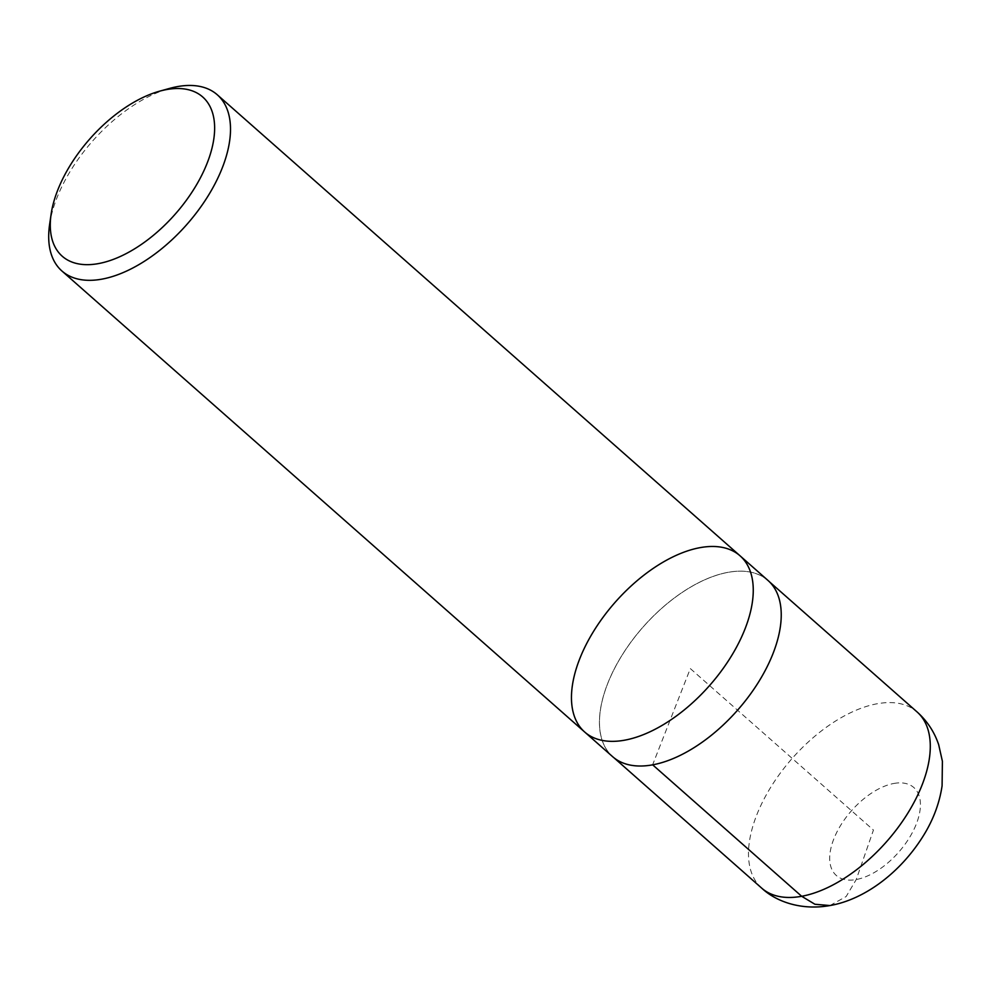 <?xml version="1.0" encoding="UTF-8"?>
<svg xmlns="http://www.w3.org/2000/svg" width="992" height="992" viewBox="0 0 992 992"><rect width="100%" height="100%" fill="white"/><g stroke="black" fill="none" stroke-linecap="round" stroke-linejoin="round"><path stroke-width="0.74" stroke-dasharray="4.96 3.72" d="M49.6 224.552A117.465 62.942 131.4 0 1 169.682 88.387M740.057 555.818A117.465 62.942 -48.6 0 0 700.092 547.646A117.465 62.942 -48.6 0 0 594.394 630.032A117.465 62.942 -48.6 0 0 584.672 732.009M612.647 756.685A117.465 62.942 131.4 0 1 622.368 654.695A117.465 62.942 131.4 0 1 728.066 572.322A117.465 62.942 131.4 0 1 768.031 580.481M829.92 905.547L846.151 896.532L856.245 879.532L873.444 830.068L690.333 668.583L652.624 764.807A117.416 62.918 131.4 0 1 612.672 756.636A117.416 62.918 131.4 0 1 643.151 626.969A117.416 62.918 131.4 0 1 767.994 580.518A117.416 62.918 131.4 0 1 758.272 682.459A117.416 62.918 131.4 0 1 652.624 764.807L652.662 764.832M893.891 783.457A58.615 31.409 131.4 0 1 916.335 823.968A58.615 31.409 131.4 0 1 856.245 879.532A58.615 31.409 131.4 0 1 833.788 839.021A58.615 31.409 131.4 0 1 893.891 783.457M761.695 888.125A117.453 62.93 131.4 0 1 792.186 758.409A117.453 62.93 131.4 0 1 917.067 711.934M612.672 756.636L614.036 757.838M767.994 580.518L769.358 581.721"/><path stroke-width="1.49" d="M98.357 263.612A106.181 56.904 131.4 0 1 51.1 214.26A106.181 56.904 131.4 0 1 159.662 91.165A106.181 56.904 131.4 0 1 208.704 159.03A106.181 56.904 131.4 0 1 98.357 263.612M159.662 91.165L169.682 88.387A117.465 62.942 131.4 0 1 177.32 86.626A117.465 62.942 131.4 0 1 217.298 94.786A117.465 62.942 131.4 0 1 207.564 196.776A117.465 62.942 131.4 0 1 101.878 279.149A117.465 62.942 131.4 0 1 61.913 270.99A117.465 62.942 131.4 0 1 49.6 224.552L51.1 214.26M584.672 732.009A117.465 62.942 -48.6 0 0 709.565 685.546A117.465 62.942 -48.6 0 0 740.057 555.818A117.465 62.942 131.4 0 1 709.565 685.546A117.465 62.942 131.4 0 1 584.672 732.009A117.465 62.942 131.4 0 1 594.394 630.032A117.465 62.942 131.4 0 1 700.092 547.646A117.465 62.942 131.4 0 1 740.057 555.818L768.031 580.481A117.465 62.942 131.4 0 1 758.297 682.471A117.465 62.942 131.4 0 1 652.612 764.844A117.465 62.942 131.4 0 1 612.647 756.685L61.913 270.99M652.662 764.832L801.672 896.284L814.916 904.258L829.92 905.547M801.672 896.284A117.453 62.93 131.4 0 1 761.695 888.125C775.893 901.517 801.127 910.718 829.895 905.56C865.359 899.434 902.608 871.212 925.573 832.102C934.204 817.247 939.709 801.809 942.09 785.8L942.4 761.273L938.668 744.657C934.365 731.898 927.173 720.986 917.067 711.934A117.453 62.93 131.4 0 1 907.358 813.911A117.453 62.93 131.4 0 1 801.672 896.284M217.298 94.786L740.057 555.818M614.036 757.838L761.695 888.125M769.358 581.721L917.067 711.934"/></g></svg>
